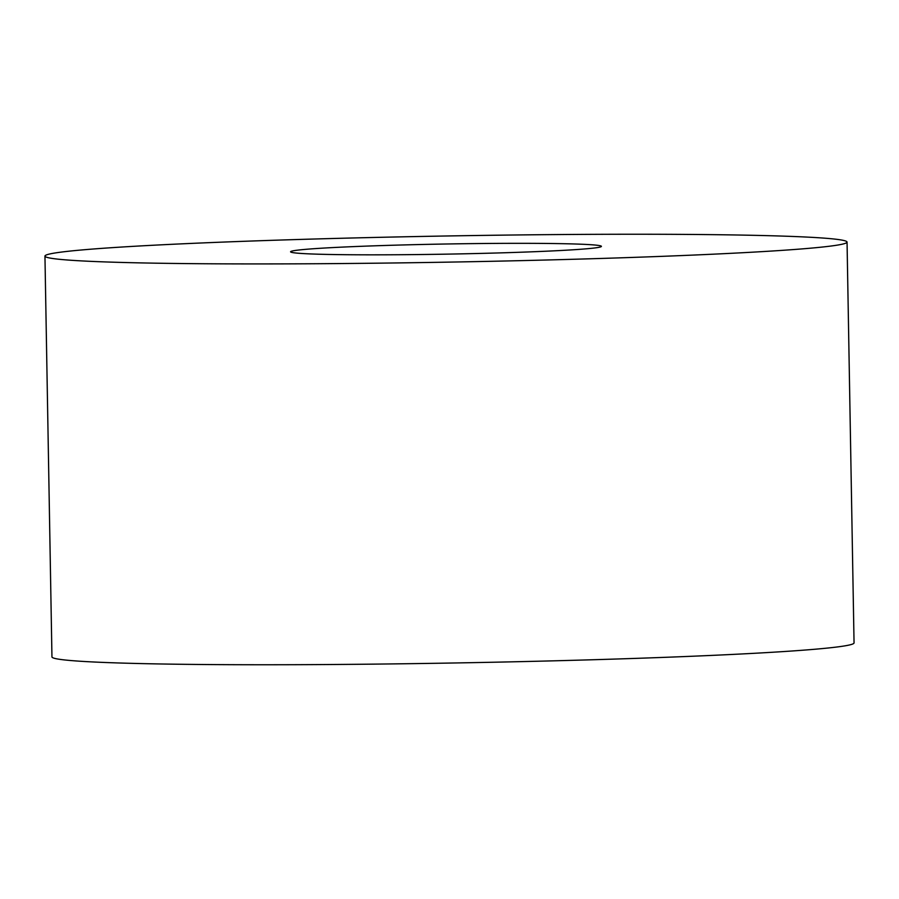<?xml version="1.0" encoding="UTF-8"?>
<svg xmlns="http://www.w3.org/2000/svg" width="899" height="899" viewBox="0 0 899 899"><rect width="100%" height="100%" fill="white"/><g stroke="black" fill="none" stroke-linecap="round" stroke-linejoin="round"><path stroke-width="1.35" d="M375.164 263.205A401.111 13.092 179 0 1 44.95 256.08A401.111 13.092 179 0 1 516.835 234.965A401.111 13.092 179 0 1 847.049 242.078A401.111 13.092 179 0 1 375.164 263.205M847.049 242.078L854.05 642.92A401.111 13.092 179 0 1 382.165 664.035A401.111 13.092 179 0 1 51.951 656.922L44.95 256.08M473.447 243.607A155.426 5.068 179 0 1 601.409 246.371A155.426 5.068 179 0 1 418.552 254.552A155.426 5.068 179 0 1 290.591 251.799A155.426 5.068 179 0 1 473.447 243.607"/></g></svg>
